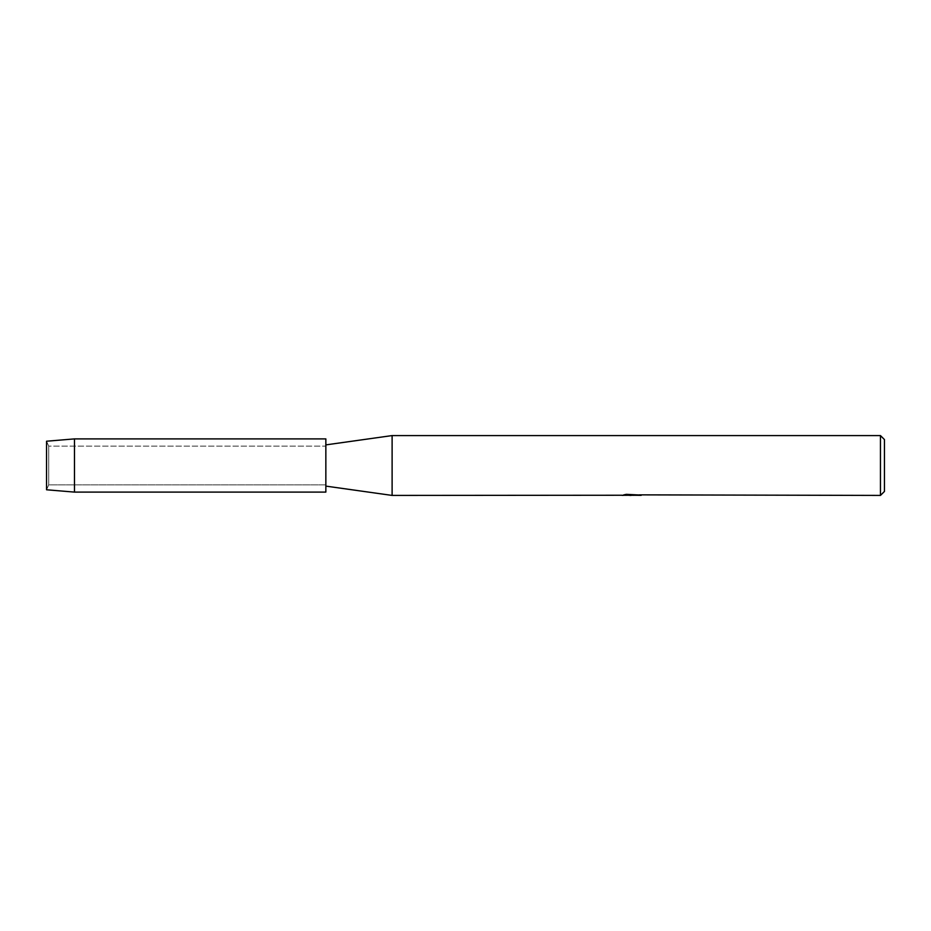 <?xml version="1.0" encoding="UTF-8"?>
<svg xmlns="http://www.w3.org/2000/svg" width="931" height="931" viewBox="0 0 931 931"><rect width="100%" height="100%" fill="white"/><g stroke="black" fill="none" stroke-linecap="round" stroke-linejoin="round"><path stroke-width="0.7" stroke-dasharray="4.66 3.49" d="M48.715 484.9L46.55 489.776L46.55 441.224L48.715 446.1L325.85 446.1L325.85 484.9L48.715 484.9L48.715 446.1L48.715 484.9L46.55 489.776L46.55 441.224L48.715 446.1L48.715 484.9L48.715 446.1L325.85 446.1L325.85 484.9L325.85 446.1L325.85 484.9L48.715 484.9M325.85 486.11L325.85 444.89L325.85 486.11M631.497 495.094L638.166 494.64L633.836 495.292M638.166 495.106L632.079 495.292M633.941 495.42L638.166 495.234M639.388 494.861L626.354 494.338M632.161 494.827L621.92 495.292L625.865 494.198L629.81 495.292M626.354 494.198L624.073 494.827M625.865 494.198L621.92 495.292L625.225 495.292M628.425 495.292L625.865 494.338M884.45 439.56L884.45 491.44M880.458 435.58L880.458 495.42M392.114 435.58L392.114 495.42M325.85 438.897L325.85 492.103M74.48 438.897L74.48 492.103"/><path stroke-width="1.4" d="M46.55 489.776L46.55 441.224L74.48 438.897L325.85 438.897L325.85 492.103L74.48 492.103L46.55 489.776L46.55 441.224M622.106 495.245L392.114 495.42L325.85 486.11M392.114 495.42L392.114 435.58L880.458 435.58L884.45 439.56L884.45 491.44L880.458 495.42L639.388 494.861M325.85 444.89L392.114 435.58M632.079 495.292L628.425 495.292M631.09 495.42L629.81 495.42M880.458 495.42L880.458 435.58M622.106 495.373L632.161 494.966L623.549 494.966L626.354 494.338L640.062 495.036M641.18 495.164C632.207 495.211 632.207 495.28 641.18 495.35M625.225 495.292L631.497 495.222M633.941 495.292L631.299 495.292M624.073 494.827L632.161 494.966M74.48 492.103L74.48 438.897"/></g></svg>
